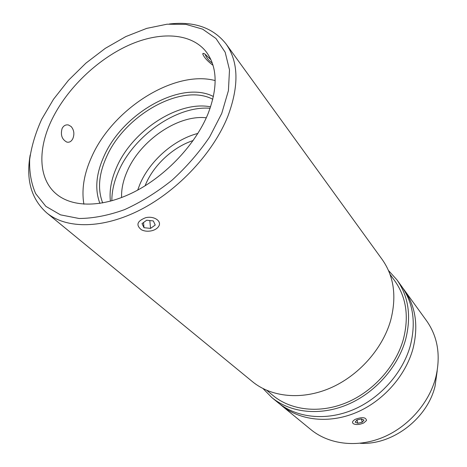 <?xml version="1.0" encoding="UTF-8"?>
<svg xmlns="http://www.w3.org/2000/svg" width="467" height="467" viewBox="0 0 467 467"><rect width="100%" height="100%" fill="white"/><g stroke="black" fill="none" stroke-linecap="round" stroke-linejoin="round"><path stroke-width="0.7" d="M72.834 138.641C71.375 141.489 69.396 142.645 66.886 142.108C61.93 139.493 60.336 134.928 62.117 128.425C63.658 125.605 65.777 124.467 68.486 124.993L71.153 126.528C74.066 130.06 74.627 134.093 72.834 138.641M83.891 204.19C81.41 189.427 84.031 173.596 91.754 156.69C112.851 108.817 174.249 69.653 215.182 80.569M207.99 113.884C195.515 144.361 166.147 175.621 134.543 191.762C102.898 207.897 72.315 207.803 56.058 193.77C38.025 178.476 37.664 148.284 52.199 118.962C67.283 88.351 97.037 59.659 128.46 45.357C159.819 31.178 191.447 32.696 206.455 52.158C217.464 67.23 217.972 87.802 207.99 113.884M111.841 200.804C111.823 191.336 114.041 181.54 118.513 171.424C133.79 135.716 176.929 105.46 210.127 108.268M137.689 190.098L139.948 184.15C149.825 160.759 174.039 139.516 197.88 133.428M121.578 197.559C121.309 189.228 123.148 180.548 127.094 171.523C140.147 140.573 178.044 114.462 206.297 117.795M145.068 185.808L145.704 184.272C153.877 164.851 173.286 146.953 193.157 140.532M390.003 274.322L394.825 280.93C406.29 297.1 409.145 316.55 403.383 339.264C395.87 366.204 373.384 391.381 346.561 402.624C319.702 413.832 291.052 410.452 273.078 395.561L266.774 390.348M213.034 65.316C207.535 61.195 204.114 57.441 202.777 54.049C202.766 53.174 203.495 53.185 204.96 54.084L210.944 59.723M213.442 96.523C181.178 79.734 122.336 113.358 103.797 156.684C96.004 174.156 94.708 189.73 99.915 203.414M102.705 202.947C97.521 189.666 98.718 174.5 106.295 157.449C124.257 115.285 181.64 82.677 212.806 99.278M210.611 106.844C178.295 100.393 132.196 130.754 116.557 167.431C111.304 179.305 109.249 190.565 110.393 201.207M30.18 155.003C25.813 179.818 31.324 199.111 46.723 212.876C66.402 229.157 102.968 229.104 140.777 209.619C178.54 190.133 213.407 152.546 227.884 116.201C239.197 85.805 238.602 61.737 226.086 43.991C213.273 27.798 194.348 21.132 169.317 23.998M226.086 43.991L382.216 259.541C394.06 276.353 396.851 296.726 390.593 320.654C382.409 349.147 358.382 376.028 329.924 388.211C301.425 400.371 271.245 397.125 252.489 381.691L46.723 212.876M221.737 113.434L209.636 136.948C199.07 152.54 186.514 166.97 171.979 180.25C156.678 192.433 140.865 202.234 124.537 209.648C108.391 215.45 93.254 218.404 79.127 218.498L60.494 214.849L45.836 206.338L35.69 193.677C31.213 183.49 29.211 172.06 29.678 159.405C31.505 146.323 35.51 132.961 41.686 119.307L53.501 99.267L68.468 80.289L85.975 63.086L105.349 48.311L125.851 36.566L146.702 28.382L167.046 24.202L185.994 24.389L202.608 29.141L215.958 38.487L225.164 52.228L229.495 69.875L228.421 90.633L221.737 113.434M388.486 270.51L396.915 279.826C408.584 296.393 411.485 316.299 405.613 339.532C397.925 367.19 374.873 393.074 347.337 404.656C319.767 416.208 290.346 412.793 271.858 397.575L263.061 388.602M396.915 279.826L401.579 286.271C413.19 302.75 416.12 322.499 410.376 345.516C402.84 372.905 380.091 398.468 352.848 409.863C325.575 421.228 296.405 417.761 278.005 402.624L271.858 397.575M404.124 289.785L426.558 320.753C437.818 336.736 440.889 355.632 435.769 377.424C429.027 403.354 407.901 427.229 382.263 437.632C356.59 448.005 328.786 444.315 310.923 429.628L281.362 405.374C299.709 420.469 328.745 423.96 355.854 412.7C382.934 401.41 405.519 376.017 412.968 348.773C418.648 325.884 415.7 306.218 404.124 289.785L402.823 288.051M279.71 403.967L281.362 405.374M437.223 370.67L435.063 386.162C427.323 418.765 392.105 445.384 360.11 443.276M363.74 422.939C359.748 424.684 356.344 424.982 353.531 423.838C351.75 422.536 352.369 421.006 355.381 419.261C362.328 416.833 366.035 417.247 366.502 420.516L363.74 422.939M362.199 422.261L357.798 423.265L355.171 422.121L356.951 419.95L361.382 418.934L363.997 420.096L362.199 422.261L361.405 418.946M357.798 423.265L357.016 419.932M151.693 230.78C147.87 231.603 144.437 231.264 141.396 229.764C135.699 225.106 137.076 221.101 145.529 217.75C153.754 215.561 162.125 221.089 158.727 226.262C157.391 228.427 155.044 229.933 151.693 230.78M150.567 228.392L143.994 227.698L142.026 223.617L146.696 220.214L153.328 220.938L155.225 225.036L150.567 228.392L149.808 220.552M143.994 227.698L143.521 222.525M203.408 53.396L202.777 54.049M205.071 54.154C206.455 57.75 208.726 60.617 211.872 62.747L212.275 63.004"/></g></svg>
